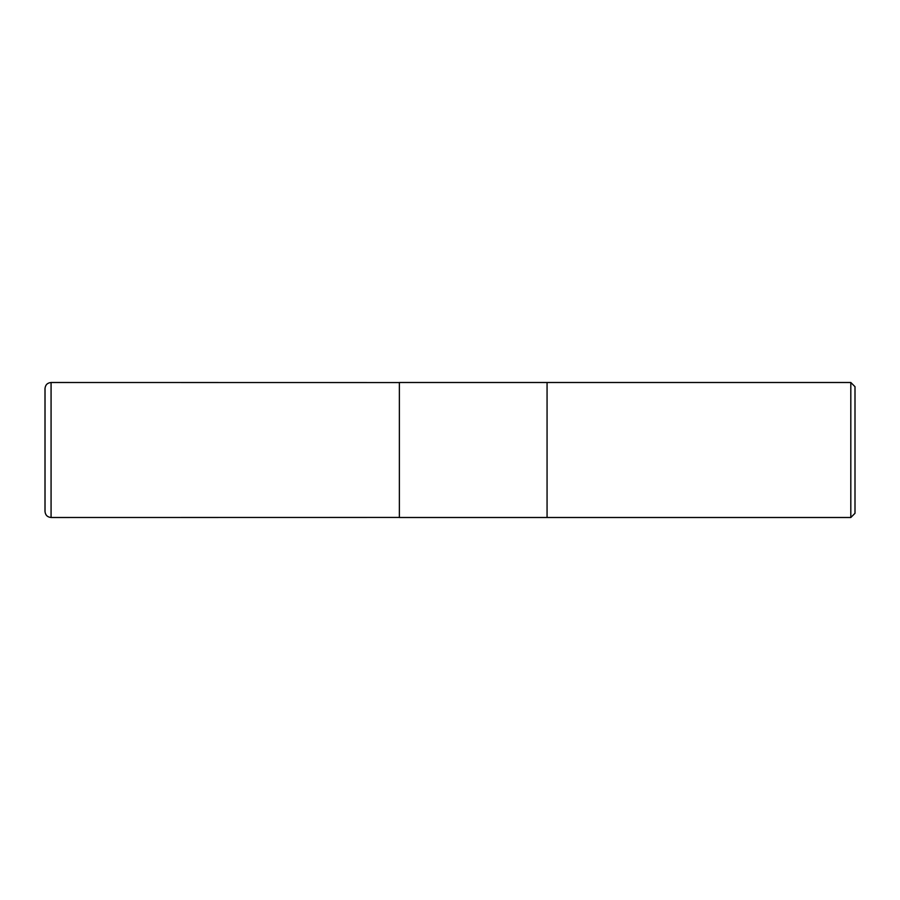 <?xml version="1.0" encoding="UTF-8"?>
<svg xmlns="http://www.w3.org/2000/svg" width="900" height="900" viewBox="0 0 900 900"><rect width="100%" height="100%" fill="white"/><g stroke="black" fill="none" stroke-linecap="round" stroke-linejoin="round"><path stroke-width="1.35" d="M850.815 517.5L855 513.315L855 386.685L850.815 382.5L547.065 382.5L547.065 517.5L547.065 382.5L399.375 382.5L399.375 517.5L850.815 517.5L850.815 382.5M51.075 517.5L51.075 382.5C47.385 382.86 45.36 384.885 45 388.575L45 511.425C45.36 515.115 47.385 517.14 51.075 517.5L399.375 517.444M45.023 510.896L45.023 389.104M399.375 382.556L51.075 382.5"/></g></svg>

